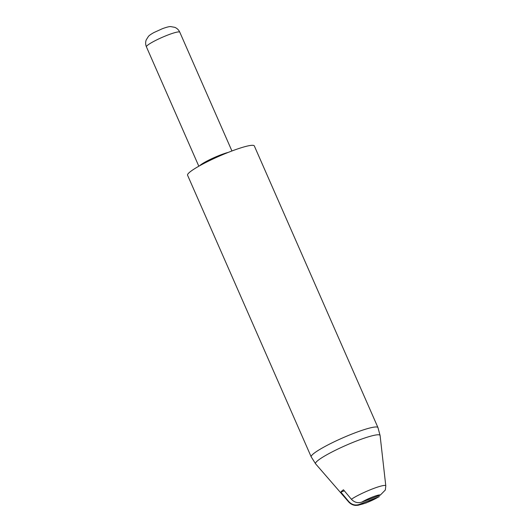 <?xml version="1.0" encoding="UTF-8"?>
<svg xmlns="http://www.w3.org/2000/svg" width="532" height="532" viewBox="0 0 532 532"><rect width="100%" height="100%" fill="white"/><g stroke="black" fill="none" stroke-linecap="round" stroke-linejoin="round"><path stroke-width="0.8" d="M348.806 501.596C351.871 504.808 355.376 505.746 359.333 504.409L379.329 496.622L366.169 502.94L358.176 505.26L356.214 505.4C355.582 505.413 352.244 505.58 348.826 502.115A20.203 2.62 -23.7 0 1 348.806 501.596L340.872 492.12L344.317 490.81M351.393 499.255A20.203 2.62 -23.7 0 1 372.998 488.715A20.203 2.62 -23.7 0 1 385.793 485.889L385.334 490.005L380.327 495.079L361.92 502.068C357.969 503.405 354.458 502.467 351.393 499.255L343.459 489.779A23.827 3.092 156.3 0 0 340.872 492.12M231.287 151.221A36.449 4.735 156.3 0 0 187.57 175.221L311.213 456.888A36.449 4.735 -23.7 0 1 354.93 432.882A36.449 4.735 -23.7 0 1 377.959 427.588L254.316 145.928A36.449 4.735 156.3 0 0 231.287 151.221M199.586 165.791A18.221 2.367 -23.7 0 1 220.94 154.799A18.221 2.367 -23.7 0 1 228.275 152.385M385.793 485.889L380.101 435.555A35.238 4.575 156.3 0 0 357.79 440.496A35.238 4.575 156.3 0 0 315.622 463.857L311.213 456.888M359.333 504.409A11.491 1.49 156.3 0 0 366.568 502.693A11.491 1.49 156.3 0 0 377.74 497.413M168.285 34.853A18.221 2.367 156.3 0 0 146.426 46.856C145.462 44.568 145.389 42.254 146.207 39.92L148.461 36.362C149.346 35.338 151.181 34.061 153.954 32.532L162.46 28.675C166.722 27.132 169.482 26.44 170.745 26.6L174.822 27.345C177.103 28.322 178.765 29.938 179.796 32.206A18.221 2.367 156.3 0 0 168.285 34.853M380.327 495.079A11.491 1.49 156.3 0 0 373.092 496.795A11.491 1.49 156.3 0 0 361.92 502.068M146.426 46.856L198.822 166.223M348.826 502.115L315.622 463.857M179.796 32.206L231.932 150.975M380.101 435.555L377.959 427.588"/></g></svg>
